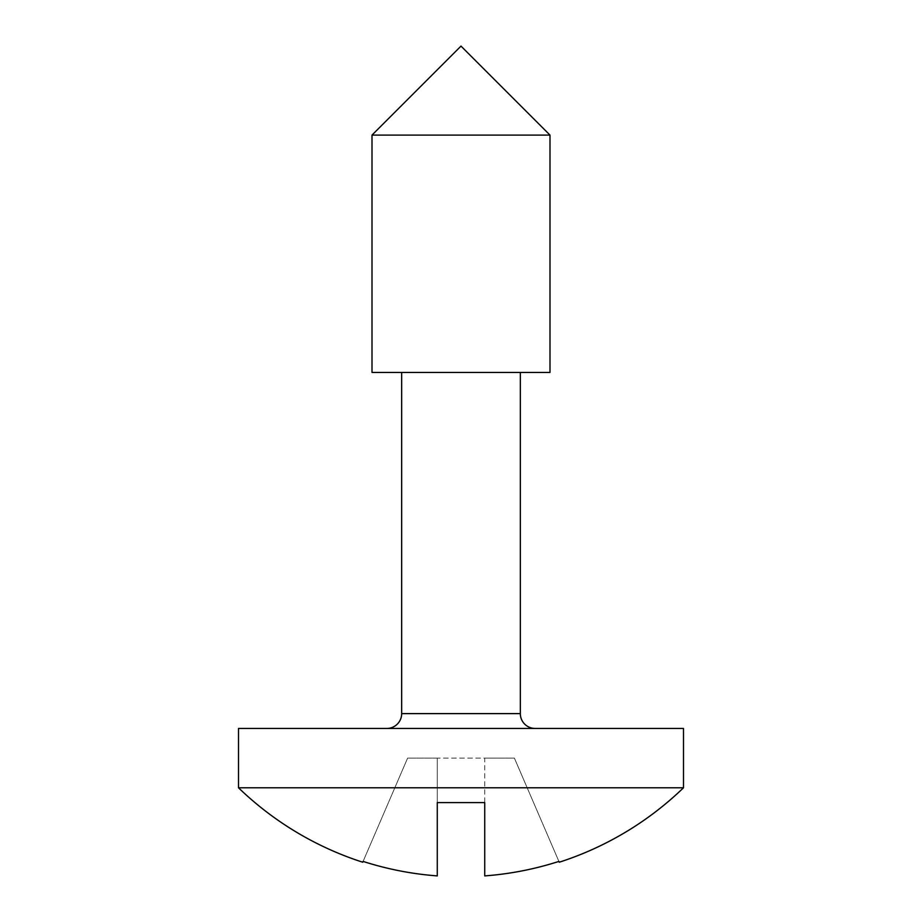 <?xml version="1.0" encoding="UTF-8"?>
<svg xmlns="http://www.w3.org/2000/svg" width="922" height="922" viewBox="0 0 922 922"><rect width="100%" height="100%" fill="white"/><g stroke="black" fill="none" stroke-linecap="round" stroke-linejoin="round"><path stroke-width="0.69" stroke-dasharray="4.61 3.46" d="M386.837 728.449L535.163 728.449L386.837 728.449M520.331 372.442L401.669 372.442L520.331 372.442M484.73 802.613L484.73 875.9A319.461 319.461 0 0 0 558.905 861.413L514.395 758.115L484.73 758.115L484.73 802.613L437.27 802.613L437.27 875.9L437.27 758.115L437.27 802.613L437.27 758.115L484.73 758.115L484.73 875.9L484.73 802.613L437.27 802.613M238.498 787.78L683.502 787.78M363.095 861.413A319.461 319.461 0 0 0 437.27 875.9L437.27 758.115L407.605 758.115L363.095 861.413L407.605 758.115L514.395 758.115L558.905 861.413M372.004 372.442L549.996 372.442M372.004 135.096L549.996 135.096M238.498 728.449L683.502 728.449M520.331 713.616L401.669 713.616"/><path stroke-width="1.38" d="M401.669 372.442L401.669 713.616A14.833 14.833 0 0 1 386.837 728.449M520.331 372.442L520.331 713.616A14.833 14.833 0 0 0 535.163 728.449M238.498 787.78L683.502 787.78L683.502 728.449L238.498 728.449L238.498 787.78A320.349 320.349 0 0 0 362.749 862.22L363.095 861.413L362.749 862.22M372.004 135.096L461 46.1L549.996 135.096L372.004 135.096L372.004 372.442L549.996 372.442L549.996 135.096M363.095 861.413A319.461 319.461 0 0 0 437.27 875.9L437.27 802.613L484.73 802.613L484.73 875.9A319.461 319.461 0 0 0 558.905 861.413L559.251 862.22L558.905 861.413M683.502 787.78A320.349 320.349 0 0 1 559.251 862.22M437.27 802.613L484.73 802.613M401.669 713.616L520.331 713.616"/></g></svg>
